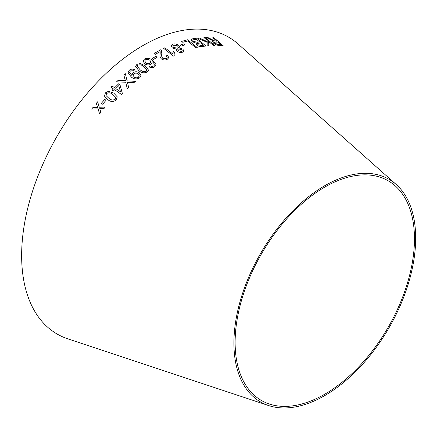 <?xml version="1.0" encoding="UTF-8"?>
<svg xmlns="http://www.w3.org/2000/svg" width="437" height="437" viewBox="0 0 437 437"><rect width="100%" height="100%" fill="white"/><g stroke="black" fill="none" stroke-linecap="round" stroke-linejoin="round"><path stroke-width="0.66" d="M268.558 405.536L67.844 338.844A171.424 98.97 -60 0 1 57.143 136.098A171.424 98.97 -60 0 1 238.072 43.995L396.184 184.474A128.527 74.203 -60 0 1 406.557 289.239A128.527 74.203 -60 0 1 324.795 395.572A128.527 74.203 -60 0 1 268.558 405.536A128.527 74.203 -60 0 1 260.534 253.526A128.527 74.203 -60 0 1 396.184 184.474M91.639 109.119L98.112 108.851L99.587 113.948L100.871 112.347L99.723 108.682L103.853 108.687L105.213 107.054L99.303 107.251L97.598 101.805L96.282 103.389L97.675 107.426L92.95 107.475L91.639 109.119M101.34 103.361L102.668 104.219L106.049 100.259L104.716 99.401L101.34 103.361M117.247 96.817L113.822 93.141L108.545 91.284L105.366 92.846L104.547 96.227L107.906 99.723C110.648 101.963 113.462 102.04 116.346 99.947L117.247 96.817L113.817 93.136L108.545 91.284M125.403 80.769L118.143 80.359L116.575 81.834L125.73 82.243L127.309 88.809L128.686 87.504L127.396 82.26L133.88 82.708L135.394 81.358L127.107 80.85L125.359 73.744L123.829 75.104L125.403 80.769L118.143 80.348L116.581 81.845M114.625 89.743L121.415 94.419L122.365 93.463L119.918 84.532L118.738 83.718L114.609 87.761L112.101 86.029L110.938 87.198L113.445 88.93L112.172 90.224L113.347 91.038L114.625 89.743M140.954 75.448L139.327 72.859C137.256 71.45 135.164 71.422 133.05 72.766L131.93 75.044L132.045 75.672L129.592 72.498L130.379 70.92L133.635 70.772L134.689 69.767C132.793 68.778 131.024 68.909 129.368 70.149L128.036 72.777L131.346 77.049C133.913 79.25 136.694 79.507 139.682 77.835L140.954 75.443L139.327 72.848C137.256 71.439 135.164 71.411 133.05 72.76L131.93 75.049M145.286 65.834L140.146 63.529L136.847 64.43L135.639 66.44L138.857 70.668C141.446 72.957 144.259 73.4 147.307 71.996L148.504 70.095L145.286 65.834L140.146 63.529L136.847 64.43L135.639 66.446M144.696 63.78C146.723 65.173 148.793 65.321 150.918 64.223L152.114 62.469L152.021 61.628C153.556 62.611 154.316 63.78 154.31 65.129L153.606 66.058L151.847 66.484L150.328 66.003L149.192 66.91C151.071 67.921 152.857 67.91 154.545 66.866L155.933 64.949L155.916 64.354L152.764 60.481C150.186 58.23 147.406 57.76 144.418 59.071L143.123 61.005L144.696 63.78M152.087 58.634L153.321 59.569L157.085 57.269L155.845 56.335L152.087 58.634L155.845 56.335L157.08 57.28M167.606 55.341L166.229 55.914L167.163 57.526L166.311 58.498L162.706 58.252C161.635 56.859 161.351 55.433 161.848 53.975L161.379 50.523L160.663 49.802L154.13 53.472L155.31 54.368L160.166 51.604L160.182 54.128C159.62 55.81 160.035 57.422 161.428 58.957C163.465 60.197 165.421 60.306 167.305 59.285L168.78 57.651L167.606 55.341L166.229 55.925M174.674 52.456L173.522 51.533L172.506 53.8L164.88 47.753L163.651 48.332L173.44 56.078L174.232 55.707L174.101 53.718L174.674 52.445L173.522 51.533L172.604 53.259M177.171 51.331C179.023 52.538 180.825 52.817 182.584 52.172L183.857 51.069L182.879 49.091L179.427 48.075L179.907 47.42L178.815 45.415C176.706 43.962 174.636 43.591 172.61 44.295L171.151 45.617L172.304 47.977L176.668 49.179L176.351 49.725L177.171 51.331M179.847 45.164L181.027 46.131L184.736 44.924L183.562 43.957L179.847 45.164L183.562 43.957M197.234 47.551L187.67 39.745L181.645 41.389L182.775 42.307L187.533 40.985L195.967 47.862L197.234 47.551L187.67 39.745M202.369 46.524L205.903 45.978L196.513 38.128L192.925 38.68L190.969 39.636L192.062 41.641L196.147 43.181L196.797 45.115C198.786 46.459 200.643 46.928 202.369 46.524M197.584 38.095L207.193 42.351L207.143 45.929L208.804 45.738L208.657 41.482L213.311 45.382L214.496 45.328L205.111 37.462L203.926 37.522L207.182 40.242L207.198 41.591L199.201 37.904L197.584 38.095L199.201 37.904L207.198 41.591M216.883 41.198L214.851 41.023L207.657 37.44L206.149 37.429L213.595 41.073L212.584 41.499L213.556 43.165C215.638 44.727 217.539 45.47 219.254 45.393L223.132 45.672L213.966 37.784L212.819 37.68L216.889 41.182L214.857 41.012L207.657 37.44L206.144 37.445M324.795 394.174A126.817 73.219 -60 0 1 269.307 404.007A126.817 73.219 -60 0 1 261.386 254.023A126.817 73.219 -60 0 1 395.234 185.883A126.817 73.219 -60 0 1 405.47 289.256A126.817 73.219 -60 0 1 324.795 394.174M213.584 41.083L212.584 41.504M223.127 45.683L213.966 37.784M213.961 37.795L212.814 37.697M220.975 44.694L218.183 44.536L214.78 43.192L214.185 42.176L217.937 42.089L220.975 44.694L218.189 44.519L214.786 43.181L214.179 42.181M208.799 45.748L208.657 41.482M214.491 45.339L205.111 37.462L203.921 37.533M205.898 45.994L196.513 38.128L192.925 38.68M192.919 38.696L190.969 39.641M197.895 44.754L197.584 43.481L200.72 42.853L203.555 45.23L201.665 45.541L197.895 44.754L197.579 43.498M197.333 43.755L197.584 43.481M199.611 41.93L197.42 42.291L193.378 41.389L192.722 40.199L193.22 39.8L196.382 39.232L199.611 41.93L197.426 42.28L193.383 41.373L192.722 40.199M203.555 45.23L201.67 45.53L197.901 44.743M187.664 39.762L181.639 41.4M184.736 44.935L183.556 43.973M176.663 49.19L176.351 49.731M183.851 51.074L182.879 49.091M182.874 49.102L179.427 48.075M179.907 47.425L178.815 45.415C176.706 43.973 174.636 43.602 172.604 44.306L171.151 45.623M182.262 50.785L181.584 51.408L178.422 50.829L177.826 49.61L178.509 48.982L181.694 49.589L182.262 50.785L181.59 51.397L178.422 50.818L177.826 49.616M177.564 48.207L173.527 47.458L172.724 45.874L173.576 45.082L177.58 45.874L178.383 47.458L177.564 48.207L173.533 47.442L172.73 45.869M178.383 47.458L177.569 48.19M172.506 53.8L164.88 47.753M164.875 47.764L163.646 48.343M174.226 55.707L174.101 53.718M168.78 57.657L167.6 55.352M167.158 57.537L166.311 58.514L162.706 58.252C161.635 56.87 161.351 55.444 161.848 53.986L161.379 50.523M161.373 50.534L160.663 49.802M160.663 49.813L154.124 53.483M155.927 64.955L155.916 64.365L152.759 60.492C150.186 58.241 147.4 57.771 144.418 59.082L143.123 61.011M152.114 62.475L152.021 61.628M154.31 65.14L153.606 66.063L151.847 66.484M151.847 66.495L150.328 66.003L149.192 66.921M150.891 62.043L150.077 63.25C148.629 63.988 147.231 63.862 145.882 62.873L144.734 60.945L145.45 59.82C146.99 59.11 148.476 59.268 149.907 60.295L150.891 62.043L150.077 63.239C148.629 63.977 147.231 63.851 145.882 62.862L144.734 60.945M148.504 70.1L145.286 65.845M146.93 70.149L146.28 71.231C143.942 71.979 141.883 71.471 140.102 69.718L137.251 66.348L137.879 65.179C140.206 64.474 142.26 64.993 144.041 66.741L146.881 69.707M146.881 69.718L146.28 71.231C143.942 71.974 141.883 71.466 140.102 69.707L137.251 66.348M132.045 75.677L129.592 72.498M134.689 69.773C132.793 68.789 131.024 68.92 129.368 70.16L129.368 70.149M129.368 70.16L128.036 72.782M139.223 75.694L138.496 77.212C137.038 78.092 135.623 78.043 134.252 77.059L133.094 75.333L133.869 73.804C135.262 72.886 136.65 72.886 138.043 73.804L139.223 75.694L138.496 77.202C137.038 78.081 135.623 78.032 134.246 77.054L133.094 75.333M122.365 93.474L119.918 84.532L118.738 83.718M118.744 83.729L114.609 87.761M114.614 87.771L112.101 86.029M112.107 86.04L110.943 87.209M113.451 88.935L112.172 90.23M120.514 91.836L115.789 88.574L118.766 85.641L120.514 91.825L115.789 88.574M128.686 87.509L127.396 82.26M135.394 81.369L127.107 80.85M127.107 80.861L125.359 73.744L123.829 75.115M108.551 91.295L105.366 92.846M105.372 92.857L104.547 96.233M115.729 97.38L115.264 99.237C113.03 100.45 110.954 100.188 109.042 98.434L106.049 95.583L106.453 93.551C108.687 92.365 110.763 92.644 112.67 94.387L115.723 97.369L115.264 99.226C113.025 100.444 110.954 100.177 109.042 98.429L106.049 95.583M106.049 100.27L104.722 99.412L101.34 103.367M97.604 101.816L96.287 103.394L97.675 107.431L92.95 107.475L91.644 109.13M99.592 113.953L98.112 108.851M105.213 107.06L99.303 107.251"/></g></svg>
